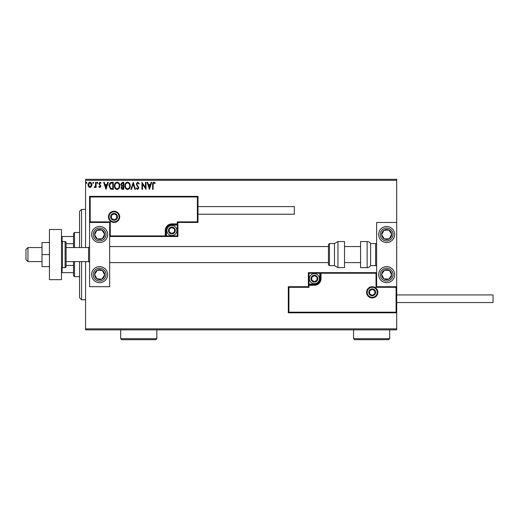 <?xml version="1.0" encoding="UTF-8"?>
<svg xmlns="http://www.w3.org/2000/svg" width="519" height="519" viewBox="0 0 519 519"><rect width="100%" height="100%" fill="white"/><g stroke="black" fill="none" stroke-linecap="round" stroke-linejoin="round"><path stroke-width="0.78" d="M91.435 186.691L89.982 187.541L88.522 186.697L87.996 184.874C87.983 183.415 88.645 182.532 89.982 182.227C91.318 182.532 91.973 183.415 91.96 184.874L91.435 186.691M96.106 182.318L96.106 187.456L95.567 187.456L95.567 186.697L94.627 187.541L94.211 187.365L94.471 186.821L95.483 185.808L95.567 182.318L96.106 182.318M99.849 187.541L98.805 186.814L99.123 186.373L99.817 186.911L100.212 185.757L98.805 183.713L99.946 182.227L101.062 182.922L100.751 183.402L100.005 182.857L99.35 183.687L100.881 186.198L99.849 187.541M111.676 182.318L113.311 182.318L113.311 189.344L110.573 189.091L108.984 185.744C108.906 183.713 109.801 182.578 111.676 182.318M123.756 182.318L123.756 189.344L122.763 189.344C121.693 189.292 121.154 188.708 121.148 187.606L121.803 186.107L120.693 184.316L122.354 182.318L123.756 182.318M133.214 182.318L135.465 189.344L134.875 189.344L133.169 184.018L131.463 189.344L130.872 189.344L133.214 182.318M145.463 182.318L146.008 182.318L146.008 189.344L142.491 184.102L142.491 189.344L141.953 189.344L141.953 182.318L145.463 187.547L145.463 182.318M153.118 184.673L153.118 189.344L152.58 189.344L152.58 184.602C152.365 183.324 152.794 182.506 153.864 182.137L155.194 182.948L154.915 183.492L153.871 182.857L153.118 184.673M85.57 180.314L85.57 179.308L396.698 179.308L396.698 180.314L85.57 180.314L85.57 247.557M85.57 261.608L85.57 328.851L396.698 328.851L396.698 329.857L85.57 329.857L85.57 328.851M396.698 180.314L396.698 222.463L376.625 222.463L376.625 286.702L396.698 286.702L396.698 222.463M396.094 312.191L396.698 312.795L288.305 312.795L288.305 286.702L288.908 287.299L288.908 312.191L396.094 312.191L396.094 287.299L396.698 286.702L396.698 328.851M149.427 189.344L147.085 182.318L147.675 182.318L148.395 184.569L150.367 184.569L151.094 182.318L151.678 182.318L149.427 189.344M137.671 182.137L139.248 183.674L138.813 184.031L137.71 182.857L136.731 184.05L138.891 187.884L137.632 189.526L136.276 188.339L136.698 187.904L137.639 188.806L138.346 187.917L136.186 184.037L137.671 182.137M130.243 185.802C130.282 187.807 129.393 189.046 127.577 189.526C125.715 189.091 124.8 187.865 124.839 185.834C124.807 183.83 125.702 182.597 127.531 182.137C129.367 182.578 130.269 183.804 130.243 185.802M119.792 185.802C119.831 187.807 118.942 189.046 117.125 189.526C115.263 189.091 114.355 187.865 114.388 185.834C114.355 183.83 115.25 182.597 117.086 182.137C118.916 182.578 119.818 183.804 119.792 185.802M106.012 189.344L103.67 182.318L104.261 182.318L104.981 184.569L106.953 184.569L107.68 182.318L108.263 182.318L106.012 189.344M97.819 182.811L97.364 183.402L96.917 182.811L97.364 182.227L97.819 182.811M93.673 182.811L93.225 183.402L92.771 182.811L93.225 182.227L93.673 182.811M86.92 182.811L86.465 183.402L86.018 182.811L86.465 182.227L86.92 182.811M148.629 185.289L149.381 187.651L150.14 185.289L148.629 185.289M125.377 185.834C125.351 187.443 126.078 188.436 127.551 188.806C129.017 188.416 129.737 187.417 129.705 185.802C129.731 184.206 129.01 183.226 127.551 182.857C126.065 183.22 125.345 184.213 125.377 185.834M122.659 188.624L123.217 188.624L123.217 186.373L121.686 187.593L122.659 188.624M122.945 185.653L123.217 183.038L122.601 183.038L121.238 184.316L122.082 185.568L122.945 185.653M114.933 185.834C114.907 187.443 115.627 188.436 117.099 188.806C118.572 188.416 119.286 187.417 119.253 185.802C119.279 184.206 118.559 183.226 117.099 182.857C115.62 183.22 114.894 184.213 114.933 185.834M112.766 188.624L112.766 183.038L110.742 183.22L109.528 185.744L110.858 188.429L112.766 188.624M105.214 185.289L105.967 187.651L106.726 185.289L105.214 185.289M88.541 184.868L89.982 186.911L91.422 184.868L89.982 182.857L88.541 184.868M99.616 226.479A8.032 8.032 0 0 1 107.647 234.51A8.032 8.032 0 0 1 99.616 242.535A8.032 8.032 0 0 1 91.591 234.51A8.032 8.032 0 0 1 99.616 226.479A8.032 8.032 0 0 0 92.895 238.902A8.032 8.032 0 0 0 104.008 241.231A8.032 8.032 0 0 0 106.343 230.118M99.616 282.686A8.032 8.032 0 0 0 107.647 274.655A8.032 8.032 0 0 0 99.616 266.623A8.032 8.032 0 0 0 91.591 274.655A8.032 8.032 0 0 0 106.343 279.047A8.032 8.032 0 0 0 104.008 267.934M109.652 222.463L109.652 286.702L89.579 286.702L89.579 222.463L109.652 222.463L110.255 221.866L110.255 235.911L109.652 236.515L166.463 236.515L166.463 235.911L177.303 235.911L177.303 225.077L171.88 225.077A5.417 5.417 0 0 0 166.463 230.494L166.463 235.911L165.859 235.911A0.603 0.603 0 0 1 165.256 236.515L165.256 230.494A6.624 6.624 0 0 1 171.88 223.871L177.303 223.871L177.303 221.866L197.376 221.866L197.376 196.973L197.979 196.37L197.979 222.463L177.9 222.463L177.9 223.871L177.303 223.871L177.303 224.474L171.88 224.474A6.02 6.02 0 0 0 165.859 230.494L165.859 235.911L110.255 235.911M386.661 282.686A8.032 8.032 0 0 1 378.636 274.655A8.032 8.032 0 0 1 386.661 266.623A8.032 8.032 0 0 1 394.693 274.655A8.032 8.032 0 0 1 386.661 282.686M386.661 226.479A8.032 8.032 0 0 0 378.636 234.51A8.032 8.032 0 0 0 386.661 242.535A8.032 8.032 0 0 0 394.693 234.51A8.032 8.032 0 0 0 386.661 226.479A8.032 8.032 0 0 1 393.383 230.118M27.955 261.608L25.95 259.597L25.95 249.561L27.955 247.557L27.955 261.608L42.007 261.608M66.095 261.608L88.58 261.608L88.58 247.557L89.579 246.551M367.193 292.32A5.021 5.021 0 0 0 372.207 297.335A5.021 5.021 0 0 0 377.229 292.32A5.021 5.021 0 0 0 372.207 287.299A5.021 5.021 0 0 0 367.193 292.32M288.305 286.702L308.377 286.702L308.377 285.294L308.98 285.294L308.98 287.299L288.908 287.299M314.397 284.088L314.397 284.691L308.98 284.691A0.603 0.603 0 0 0 308.377 285.294L308.377 272.65L319.821 272.65L319.821 273.247L308.98 273.247L308.98 284.088L314.397 284.088A5.417 5.417 0 0 0 319.821 278.671L319.821 273.247L320.424 273.247A0.603 0.603 0 0 1 321.021 272.65L319.821 272.65M314.397 285.294L314.397 284.691A6.02 6.02 0 0 0 320.424 278.671L320.424 273.247L321.021 273.247L321.021 272.65L376.625 272.65L376.022 273.247L321.021 273.247L321.021 278.671A6.624 6.624 0 0 1 314.397 285.294L308.98 285.294L308.98 284.088L308.377 284.088M288.908 312.191L288.305 312.795M308.377 286.702L308.98 287.299M396.094 287.299L376.022 287.299L376.625 286.702M308.377 272.65L308.98 273.247M119.091 216.845A5.021 5.021 0 0 0 114.07 211.823A5.021 5.021 0 0 0 109.055 216.845A5.021 5.021 0 0 0 114.07 221.866A5.021 5.021 0 0 0 119.091 216.845M197.376 196.973L90.183 196.973L90.183 221.866L89.579 222.463L89.579 196.37L197.979 196.37M177.9 225.077L177.303 225.077L177.303 224.474A0.603 0.603 0 0 0 177.9 223.871L177.9 236.515L166.463 236.515M197.979 222.463L197.376 221.866M177.9 222.463L177.303 221.866M90.183 196.973L89.579 196.37M177.9 236.515L177.303 235.911M174.89 230.494A3.01 3.01 0 0 0 169.272 228.989A3.01 3.01 0 0 0 171.88 233.505A3.01 3.01 0 0 0 174.89 230.494M174.488 230.494L174.488 228.989L171.88 227.484L169.272 228.989L169.272 231.999L171.88 233.505L174.488 231.999L174.488 230.494M166.865 230.494A5.021 5.021 0 0 1 171.88 225.473A5.021 5.021 0 0 1 176.901 230.494A5.021 5.021 0 0 1 171.88 235.516A5.021 5.021 0 0 1 166.865 230.494M169.272 228.989L169.272 231.999L171.88 233.505L174.488 231.999L174.488 228.989L171.88 227.484M317.414 278.671A3.01 3.01 0 0 0 311.789 277.165A3.01 3.01 0 0 0 314.397 281.681A3.01 3.01 0 0 0 317.414 278.671M317.005 278.671L317.005 277.165L314.397 275.66L311.789 277.165L311.789 280.176L314.397 281.681L317.005 280.176L317.005 278.671M309.382 278.671A5.021 5.021 0 0 1 314.397 273.649A5.021 5.021 0 0 1 319.419 278.671A5.021 5.021 0 0 1 314.397 283.685A5.021 5.021 0 0 1 309.382 278.671M311.789 277.165L311.789 280.176L314.397 281.681M317.005 280.176L317.005 277.165M375.224 292.32A3.01 3.01 0 0 0 369.606 290.815A3.01 3.01 0 0 0 372.207 295.33A3.01 3.01 0 0 0 375.224 292.32M374.815 292.32L374.815 290.815L372.207 289.31L369.606 290.815L369.606 293.825L372.207 295.33L374.815 293.825L374.815 292.32M369.606 290.815L369.606 293.825L372.207 295.33M374.815 293.825L374.815 290.815M117.08 216.845A3.01 3.01 0 0 0 111.462 215.34A3.01 3.01 0 0 0 114.07 219.855A3.01 3.01 0 0 0 117.08 216.845M116.678 216.845L116.678 215.34L114.07 213.834L111.462 215.34L111.462 218.35L114.07 219.855L116.678 218.35L116.678 216.845M111.462 215.34L111.462 218.35L114.07 219.855L116.678 218.35L116.678 215.34M95.418 271.911A5.021 5.021 0 0 0 101.886 279.131A5.021 5.021 0 0 0 102.36 270.451A5.021 5.021 0 0 0 95.418 271.911M95.983 272.28L94.607 274.376L96.871 278.859L101.886 279.131L104.63 274.934L102.36 270.451L97.351 270.178L95.983 272.28M95.224 281.376A8.032 8.032 0 0 1 99.616 266.623M94.607 274.376L96.871 278.859L101.886 279.131L104.63 274.934L102.36 270.451L97.351 270.178L94.607 274.376M382.464 271.911A5.021 5.021 0 0 0 388.926 279.131A5.021 5.021 0 0 0 389.406 270.451A5.021 5.021 0 0 0 382.464 271.911M383.022 272.28L381.653 274.376L383.917 278.859L388.926 279.131L391.676 274.934L389.406 270.451L384.397 270.178L383.022 272.28M381.653 274.376L383.917 278.859L388.926 279.131L391.676 274.934L389.406 270.451L384.397 270.178L381.653 274.376M390.865 231.766A5.021 5.021 0 0 0 381.653 234.783A5.021 5.021 0 0 0 389.406 238.708A5.021 5.021 0 0 0 390.865 231.766M390.301 232.129L388.926 230.034L383.917 230.306L381.653 234.783L384.397 238.987L389.406 238.708L391.676 234.231L390.301 232.129M379.94 238.902A8.032 8.032 0 0 1 382.269 227.789M388.926 230.034L383.917 230.306L381.653 234.783L384.397 238.987L389.406 238.708L391.676 234.231L388.926 230.034M103.819 231.766A5.021 5.021 0 0 0 94.607 234.783A5.021 5.021 0 0 0 102.36 238.708A5.021 5.021 0 0 0 103.819 231.766M103.255 232.129L101.886 230.034L96.871 230.306L94.607 234.783L97.351 238.987L102.36 238.708L104.63 234.231L103.255 232.129M101.886 230.034L96.871 230.306L94.607 234.783L97.351 238.987L102.36 238.708L104.63 234.231L101.886 230.034M367.128 267.629A4.016 4.016 0 0 0 370.605 265.624L370.605 243.541A4.016 4.016 0 0 0 367.128 241.536L360.569 241.536L360.569 267.629L367.128 267.629L367.128 241.536M370.605 265.624L375.62 265.624A1.006 1.006 0 0 0 376.625 264.619M375.62 265.624L375.62 243.541A1.006 1.006 0 0 1 376.625 244.546M375.62 243.541L370.605 243.541M337.947 267.629L344.512 267.629L344.512 241.536L337.947 241.536L337.947 267.629L334.476 265.624L334.476 243.541L329.455 243.541L329.455 265.624L328.449 264.619L328.449 244.546L329.455 243.541M109.652 262.614L328.449 262.614L328.449 246.551L109.652 246.551M396.698 294.928L493.05 294.928L493.05 302.558L396.698 302.558M197.979 206.607L294.325 206.607L294.325 214.237L197.979 214.237M49.435 254.582L42.007 254.582L42.007 266.623L49.435 266.623M42.007 254.582L42.007 242.535L49.435 242.535M49.435 279.676L49.435 229.489L61.482 229.489L61.482 279.676L49.435 279.676M62.481 241.536L62.481 267.629L65.096 267.629A1.006 1.006 0 0 0 66.095 266.623L66.095 242.535A1.006 1.006 0 0 0 65.096 241.536L62.481 241.536A1.006 1.006 0 0 0 61.482 242.535M62.481 267.629A1.006 1.006 0 0 1 61.482 266.623M81.554 261.608L81.554 299.748L79.543 297.737L79.543 261.608M79.543 247.557L79.543 211.428L81.554 209.417L81.554 247.557M74.528 261.608L74.528 276.659L73.523 275.66L73.523 261.608M73.523 247.557L73.523 233.505L74.528 232.499L74.528 247.557M74.528 276.659L79.543 276.659M74.528 232.499L79.543 232.499M73.523 272.65L61.482 272.65M73.523 265.436L66.095 265.436M73.523 243.729L66.095 243.729M61.482 236.515L62.079 236.515L62.079 241.62M73.523 236.515L62.079 236.515M62.079 267.545L62.079 272.65M156.829 338.686L155.823 339.692L121.699 339.692L120.693 338.686L156.829 338.686L156.829 329.857M120.693 338.686L120.693 329.857M389.672 338.686L388.673 339.692L354.548 339.692L353.543 338.686L389.672 338.686L389.672 329.857M353.543 338.686L353.543 329.857M377.832 292.32A5.618 5.618 0 0 1 372.207 297.938A5.618 5.618 0 0 1 366.589 292.32A5.618 5.618 0 0 1 372.207 286.702A5.618 5.618 0 0 1 377.832 292.32M376.022 287.299L376.022 273.247M319.821 278.671L321.021 278.671M108.452 216.845A5.618 5.618 0 0 1 114.07 211.227A5.618 5.618 0 0 1 119.694 216.845A5.618 5.618 0 0 1 114.07 222.463A5.618 5.618 0 0 1 108.452 216.845M90.183 221.866L110.255 221.866M171.88 225.077L171.88 223.871M166.463 230.494L165.256 230.494M175.292 230.494A3.412 3.412 0 0 0 171.88 227.082A3.412 3.412 0 0 0 168.467 230.494A3.412 3.412 0 0 0 171.88 233.907A3.412 3.412 0 0 0 175.292 230.494M317.81 278.671A3.412 3.412 0 0 0 314.397 275.258A3.412 3.412 0 0 0 310.985 278.671A3.412 3.412 0 0 0 314.397 282.083A3.412 3.412 0 0 0 317.81 278.671M375.62 292.32A3.412 3.412 0 0 0 372.207 288.908A3.412 3.412 0 0 0 368.795 292.32A3.412 3.412 0 0 0 372.207 295.733A3.412 3.412 0 0 0 375.62 292.32M117.482 216.845A3.412 3.412 0 0 0 114.07 213.432A3.412 3.412 0 0 0 110.657 216.845A3.412 3.412 0 0 0 114.07 220.257A3.412 3.412 0 0 0 117.482 216.845M94.237 271.145A6.423 6.423 0 0 0 96.106 280.033A6.423 6.423 0 0 0 104.994 278.171A6.423 6.423 0 0 0 103.132 269.277A6.423 6.423 0 0 0 94.237 271.145M381.283 271.145A6.423 6.423 0 0 0 383.152 280.033A6.423 6.423 0 0 0 392.04 278.171A6.423 6.423 0 0 0 390.178 269.277A6.423 6.423 0 0 0 381.283 271.145M392.04 230.994A6.423 6.423 0 0 0 383.152 229.132A6.423 6.423 0 0 0 381.283 238.02A6.423 6.423 0 0 0 390.178 239.888A6.423 6.423 0 0 0 392.04 230.994M104.994 230.994A6.423 6.423 0 0 0 96.106 229.132A6.423 6.423 0 0 0 94.237 238.02A6.423 6.423 0 0 0 103.132 239.888A6.423 6.423 0 0 0 104.994 230.994M65.096 267.629L65.096 241.536M88.58 261.608L89.579 262.614M360.569 262.614L344.512 262.614M360.569 246.551L344.512 246.551M27.955 247.557L42.007 247.557M66.095 247.557L88.58 247.557M329.455 265.624L334.476 265.624M337.947 241.536L334.476 243.541M81.554 209.417L85.57 209.417M81.554 299.748L85.57 299.748"/></g></svg>
